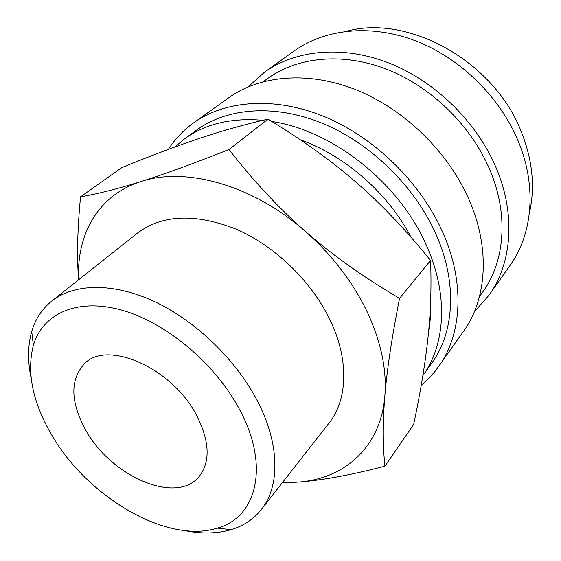 <?xml version="1.0" encoding="UTF-8"?>
<svg xmlns="http://www.w3.org/2000/svg" width="561" height="561" viewBox="0 0 561 561"><rect width="100%" height="100%" fill="white"/><g stroke="black" fill="none" stroke-linecap="round" stroke-linejoin="round"><path stroke-width="0.84" d="M474.368 311.769L489.038 295.198L510.061 265.402C532.543 234.147 537.101 186.652 518.399 141.554C500.188 97.186 460.483 58.239 415.897 40.967C371.228 23.8 325.121 28.814 294.237 50.918L264.575 72.131L248.102 86.899M489.038 295.198C511.828 263.53 516.071 214.8 496.268 168.111C476.997 122.179 435.546 81.506 389.397 63.211C343.171 45.013 295.871 49.726 264.575 72.131M529.402 212.97C535.243 187.332 532.599 160.383 521.457 132.137C494.529 61.619 408.562 14.011 346.551 31.255M271.797 121.485C332.61 130.299 399.432 183.167 426.346 245.234C448.611 294.343 445.623 344.37 422.868 375.547L431.675 363.262C454.452 332.175 457.678 282.499 435.855 233.93C414.733 186.413 370.87 143.511 323.129 123.623C275.304 103.827 227.457 107.656 196.876 129.914L184.499 138.904L174.794 147.031M262.941 120.313C231.518 117.593 205.368 123.785 184.499 138.904M421.206 385.414L427.945 379.306L435.273 371.102L463.603 331.235C486.717 299.16 490.51 249.007 469.354 200.417C448.765 152.627 405.175 109.851 357.175 90.265C309.083 70.777 260.409 75.069 228.699 97.782L193.433 122.999C183.293 130.32 174.934 139.121 168.356 149.401M438.604 366.656C461.969 334.272 465.265 282.807 442.727 232.38C420.792 182.788 375.092 137.915 325.289 117.025C275.395 96.226 225.459 100.054 193.433 122.999M479.487 296.559L482.6 292.218C504.83 261.805 508.981 214.751 489.809 169.766C471.254 125.748 431.437 86.843 387.174 69.431C342.834 52.117 297.491 56.815 267.597 78.547L263.277 81.689M78.701 279.722C76.268 234.575 98.203 194.955 141.127 181.505C185.698 166.526 253.102 185.116 305.57 231.553C332.245 255.157 352.792 281.945 367.203 311.916C381.087 341.845 386.971 369.895 384.846 396.066C386.929 370.162 391.823 337.603 399.544 298.375C363.654 277.274 332.329 254.996 305.57 231.553C278.747 208.131 253.235 180.775 229.035 149.492C193.265 163.679 163.959 174.345 141.127 181.505C118.062 188.762 97.866 193.875 80.546 196.834L121.94 167.536C151.274 155.579 177.129 145.86 199.492 138.392C221.77 130.895 244.589 124.479 267.962 119.149C302.077 139.745 331.467 160.797 356.137 182.311C380.905 203.685 405.715 229.73 430.575 260.444C431.57 287.232 430.701 313.115 427.945 338.094C425.28 363.177 420.526 391.95 413.674 424.425L384.93 466.198C382.735 445.581 382.707 422.209 384.846 396.066C380.723 447.51 344.026 479.052 297.884 482.109L282.604 482.362M184.534 530.559C201.567 534.03 217.1 533.728 231.139 529.661C243.502 525.952 253.558 519.255 261.307 509.556C280.149 486.198 279.953 443.877 257.204 400.589C235.809 359.482 195.572 320.773 154.324 301.523C113.02 282.33 74.038 283.375 51.633 301.187C41.991 308.992 35.35 319.083 31.725 331.481C27.741 345.541 27.538 361.074 31.107 378.086M51.465 434.544C87.025 496.822 166.919 544.219 217.275 528.104C256.594 517.53 270.122 466.345 239.764 409.895C215.747 364.082 166.414 322.645 121.814 310.17C77.109 297.596 42.643 313.634 33.365 345.331C26.514 372.167 32.552 401.907 51.465 434.544M51.633 301.187L137.599 233.004C162.459 214.498 195.27 213.201 236.055 229.119C274.469 245.704 310.913 280.661 329.517 318.851C349.3 359.054 347.876 399.628 328.949 423.176L261.307 509.556M300.486 139.892C345.057 155.579 388.31 193.517 411.059 237.282M85.7 430.063C70.237 401.606 69.915 379.397 84.739 363.437C107.593 339.566 172.676 368.332 196.708 415.533C209.821 441.724 210.536 462.166 198.853 476.843C175.944 504.921 110.797 476.163 85.7 430.063M430.462 305.058L430.28 319.258L428.492 332.764M282.197 482.881L297.884 482.109C321.327 480.433 350.345 475.132 384.93 466.198M80.546 196.834C77.432 229.295 76.78 256.952 78.603 279.799M399.544 298.375L430.575 260.444M229.035 149.492L267.962 119.149M217.275 528.104L231.139 529.661M33.365 345.331L31.725 331.481"/></g></svg>

